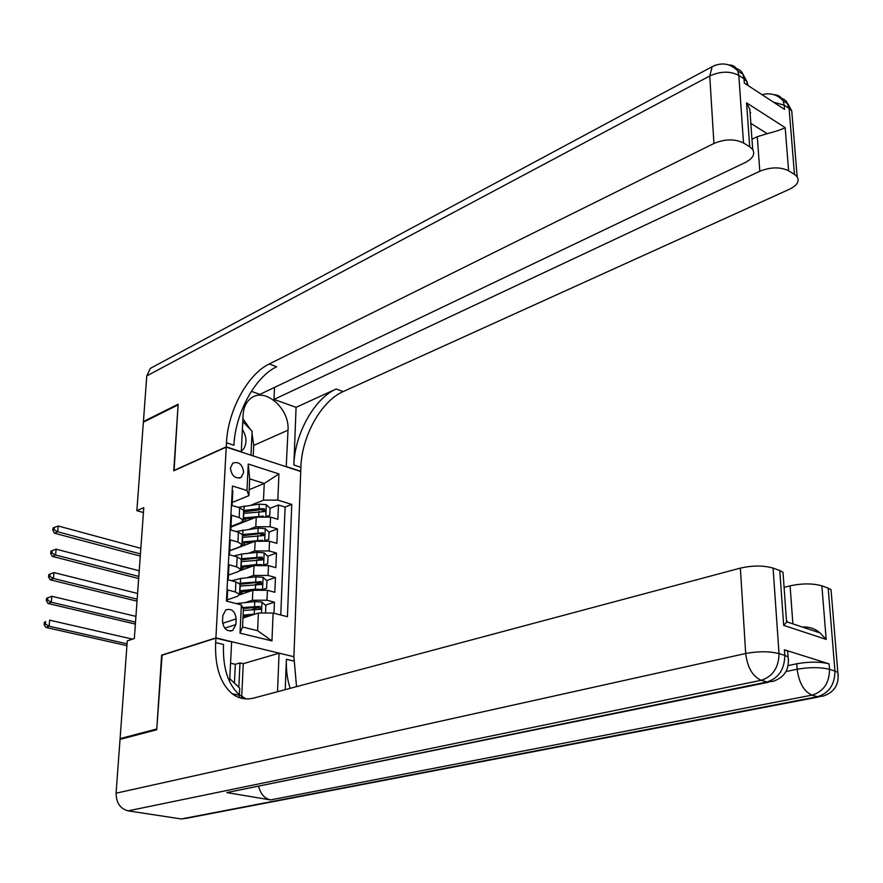<?xml version="1.0" encoding="UTF-8"?>
<svg xmlns="http://www.w3.org/2000/svg" width="883" height="883" viewBox="0 0 883 883"><rect width="100%" height="100%" fill="white"/><g stroke="black" fill="none" stroke-linecap="round" stroke-linejoin="round"><path stroke-width="1.32" d="M230.408 468.089C231.666 476.047 235.275 479.127 241.247 477.328L243.675 472.306C242.417 464.348 238.785 461.279 232.803 463.122L230.408 468.089M293.918 656.455L300.728 471.511L226.236 447.096L215.905 637.89L293.432 656.599M232.196 490.727L232.836 490.926L232.074 505.506L239.635 507.78L239.15 517.526L243.189 520.098L241.136 522.438L230.982 526.434M239.15 517.526L231.567 515.275L230.805 530.01L238.41 532.217L237.913 542.063L241.975 544.546L239.922 546.798L229.723 550.639M237.913 542.063L230.286 539.888L229.514 554.789L237.163 556.919L236.666 566.875L240.761 569.27L238.697 571.433L228.454 575.12M236.666 566.875L228.984 564.778L228.2 579.844L235.904 581.897L240.021 584.237L239.988 584.965M273.962 613.255L274.425 602.184L265.364 605.164M258.443 607.449L251.986 609.579M239.547 594.855L252.847 590.285L267.406 590.297L274.834 592.272L275.452 577.482L266.589 580.55M259.845 582.89L255.11 584.535M240.297 570.573L253.995 565.639L268.476 565.628L275.86 567.681L276.467 553.056L267.792 556.213M261.147 558.619L257.858 559.811M229.712 550.826L255.132 541.257L269.536 541.235L276.865 543.365L277.472 528.895L268.973 532.118M262.372 534.623L260.143 535.473M162.086 655.23L156.766 728.972L120.088 738.63L127.284 640.903L134.337 638.519L143.774 507.681L136.865 510.672L143.421 512.548M235.871 624.557L236.158 618.895C235.132 611.246 231.688 608.232 225.816 609.855L222.825 615.572L222.527 621.268C223.531 628.895 226.964 631.93 232.814 630.374L235.871 624.557L224.712 628.166M248.885 495.65L246.964 490.518L232.439 486.014L226.434 601.069L241.379 604.899L243.388 609.204L242.527 626.996L257.604 630.705L258.399 613.023L273.123 613.045L287.428 616.709L291.754 504.425L277.836 500.109L263.487 500.153L264.238 483.476L249.69 478.873L248.885 495.65L232.229 502.482M246.964 490.518L248.255 464.016L278.929 473.928L277.836 500.109M273.123 613.045L271.953 640.903L239.999 633.144L241.379 604.899M249.757 529.094L255.805 526.765L270.154 526.732L277.472 528.895M230.949 527.096L256.247 517.151L255.805 526.765M248.388 553.31L254.679 550.981L269.105 550.959L276.467 553.056M246.975 577.78L253.531 575.462L268.046 575.462L275.452 577.482M227.086 601.246L227.682 589.954L235.397 591.974L239.525 594.27L237.45 596.345L227.163 599.866M245.529 602.526L252.383 600.219L266.975 600.23L274.425 602.184M280.772 614.998L285.099 507.041L278.465 504.999L270.088 508.31M256.247 517.151L270.573 517.107L277.869 519.303L278.465 504.999M242.957 618.056L258.399 613.023M120.088 738.63L121.766 738.939M226.236 447.096L173.763 470.794L178.101 404.878L143.366 422.206L136.865 510.672M161.633 655.131L215.905 637.89M249.172 489.712L264.238 483.476L278.929 473.928M251.103 505.142L263.487 500.153M263.542 510.904L262.152 511.445M241.214 560.109L241.247 559.347L237.163 556.919M242.428 535.528L242.461 534.734L238.41 532.217M285.099 507.041L291.754 504.425M243.631 511.213L243.664 510.385L239.635 507.78M242.527 626.996L239.999 633.144M257.604 630.705L271.953 640.903M248.255 464.016L249.69 478.873M265.54 613.034L265.86 605.617L261.887 602.063L254.801 601.599L236.191 603.575M255.386 614.005L243.101 615.164M250.927 615.462L243.046 616.224M243.333 610.429L260.673 609.314L259.933 606.466L242.604 607.526M243.079 608.542L257.637 607.217L259.172 608.508M132.527 639.137L49.647 620.175L49.095 626.202L45.828 627.405L126.931 645.672M127.064 643.828L49.095 626.202L45.452 624.115L45.673 621.709L44.371 622.195L44.15 624.601L45.452 624.115M44.371 622.195L45.673 621.709M44.15 624.601L45.828 627.405M229.779 678.63L239.701 688.122L239.381 694.811M239.359 695.252L239.238 697.603M241.291 451.224L243.896 448.498C247.074 442.681 246.578 436.323 242.395 429.403M242.792 421.555L252.119 431.301L250.96 455.198M788.166 665.583L796.764 663.762C809.17 661.577 819.943 661.61 829.082 663.861L784.402 649.778L787.669 651.301L787.912 654.645M818.618 696.974L186.986 818.188L181.324 818.96L128.09 810.859C120.198 808.696 116.192 802.802 116.081 793.188L120.033 739.391L156.721 729.755L161.611 655.385L215.893 638.144L215.651 642.603C214.735 666.378 220.231 683.409 232.141 693.707C238.587 698.63 245.927 700.053 254.149 697.967L740.362 568.111C752.636 565.363 763.541 565.363 773.078 568.089L779.027 653.597L784.799 655.396L784.402 649.778M215.893 638.144L231.633 641.897L229.624 681.72M285.231 689.667L286.401 659.292C286.015 669.954 287.273 679.645 290.165 688.354M277.527 691.731L279.072 653.177L293.907 656.709L296.533 686.643M802.57 627.107L804.446 626.952C810.495 627.118 815.693 629.104 820.031 632.923L826.168 639.402L783.674 625.363L779.777 570.528L773.078 568.089M779.777 570.528L783.011 572.272L783.287 576.102M768.32 682.272L226.821 792.592L270.496 799.91C264.503 798.464 260.573 793.983 258.697 786.466M234.414 683.067L235.353 664.303L230.551 663.21M235.353 664.303L239.999 662.934L243.278 663.685L279.072 653.177M784.093 587.35L790.097 585.837C802.261 583.277 812.857 583.277 821.874 585.848L826.168 639.402M829.082 663.861L829.523 669.347L834.943 671.036L828.188 588.133L821.874 585.848M828.188 588.133L831.046 589.667L831.333 593.133M215.651 642.603L223.509 644.458C222.637 668.155 228.178 685.142 240.143 695.418L246.191 698.906M783.674 625.363L786.841 621.864L786.422 619.877M243.278 663.685L241.622 698.298M238.818 687.283L239.999 662.934M728.773 64.912C733.056 64.989 736.08 66.998 737.813 70.916L738.817 75.386L743.519 142.969C734.777 138.741 724.921 138.907 713.939 143.476L709.744 75.971C720.506 71.148 730.197 70.96 738.817 75.386L743.983 78.786L744.292 83.079L784.545 109.382L784.203 105.165L789.093 108.366L791.753 110.916L792.228 116.81M750.086 112.98L750.727 112.649M715.318 65.199L712.173 66.689L709.744 75.971L146.777 375.882L143.421 421.544L178.145 404.204L174.072 470.65M286.224 466.754L288.013 430.176C289.779 408.321 264.536 386.577 250.629 398.509C246.103 402.14 243.609 407.527 243.134 414.679L241.258 451.776L226.247 446.853L226.467 442.769C227.825 411.014 247.538 374.237 269.216 363.973L713.939 143.476M286.545 466.621L300.739 471.268L300.882 467.306C301.644 436.467 321.158 401.103 343.156 391.599L789.501 189.227C797.084 185.463 799.634 181.324 797.161 176.81L794.468 174.393L789.093 108.366L786.51 101.446L783.784 99.172L780.351 98.046M296.081 407.339L293.862 464.999C294.679 434.072 314.216 398.564 336.191 388.995L296.081 407.339L273.984 399.425L274.503 387.427M251.39 391.346L259.911 394.392L745.318 162.472C752.802 158.565 755.263 154.249 752.702 149.525L749.7 146.777L746.577 102.858L785.164 127.638C781.598 129.536 775.594 131.545 767.172 133.675L750.826 123.355M785.164 127.638L788.618 170.783L794.468 174.393M788.618 170.783C780.307 166.788 770.704 166.942 759.81 171.247L757.294 136.699L767.172 133.675M273.984 399.425L759.81 171.247M146.777 375.882L150.342 368.377L153.178 366.853M143.421 421.544L144.194 421.798M173.774 470.562L226.247 446.853M743.519 142.969L749.7 146.777M751.974 139.293L757.294 136.699M226.467 442.769L233.94 445.231C235.231 413.575 254.933 376.931 276.644 366.743L269.216 363.973M750.616 120.375L749.833 109.404L746.577 102.858M242.924 418.785L250.551 429.668M252.019 433.421L253.719 445.407L253.211 455.937M262.814 589.524L266.622 588.266L266.942 580.871L262.979 577.305L255.938 576.831L240.584 578.464L231.644 580.76M261.423 589.425L255.364 589.182L239.69 590.804M251.798 590.65L239.635 591.941M266.622 588.266L262.869 589.524M239.624 592.228L241.997 594.005M239.922 586.113L261.81 584.458L261.048 581.643L239.183 583.266M240.01 584.314L257.174 582.482L258.763 582.438L260.275 583.674M135.938 616.378L51.821 596.268L51.28 602.217L48.024 603.486L135.386 624.071M135.518 622.151L51.28 602.217L47.66 600.142L47.881 597.758L46.578 598.277L46.358 600.661L47.66 600.142M46.358 600.661L48.024 603.486M51.821 596.268L47.881 597.758M264.094 564.855L267.681 563.718L268.002 556.4L264.061 552.824L257.063 552.339L241.787 554.049L233.785 555.981M262.052 564.712L256.5 564.546L240.904 566.257M252.693 566.113L240.849 567.438M267.681 563.718L264.293 564.877M240.816 568.133L243.079 569.568M241.136 561.621L262.924 559.877L262.141 557.096L240.882 558.74M241.225 559.899L258.289 557.968L259.867 557.924L261.357 559.105M137.593 593.464L53.973 572.592L53.444 578.486L50.199 579.811L137.031 601.18M137.174 599.171L53.444 578.486L49.834 576.433L50.055 574.071L48.764 574.601L48.543 576.963L49.834 576.433M48.543 576.963L50.199 579.811M53.973 572.592L50.055 574.071M265.364 540.451L268.741 539.436L269.05 532.195L265.143 528.608L258.167 528.111L235.949 531.5M262.67 540.286L242.108 541.974M253.598 541.831L242.041 543.211M268.741 539.436L265.717 540.495M241.997 544.292L244.006 545.451M242.328 537.383L264.028 535.562L263.233 532.813L242.372 534.513M242.417 535.749L259.392 533.729L260.971 533.674L262.439 534.811M139.227 570.782L56.115 549.182L55.574 555.01L52.351 556.389L138.664 578.52M138.819 576.433L55.574 555.01L51.998 552.957L52.207 550.628L50.916 551.18L50.706 553.52L51.998 552.957M50.706 553.52L52.351 556.389M56.115 549.182L52.207 550.628M266.622 516.323L269.779 515.407L270.099 508.255L266.202 504.646L259.271 504.138L238.101 507.317M263.277 516.114L243.289 517.946M254.525 517.824L243.233 519.237M269.779 515.407L267.13 516.378M242.229 522.659L242.008 522.03M243.211 520.727L244.867 521.621M243.52 513.42L265.11 511.511L264.304 508.796L259.061 508.674L243.664 510.562M243.598 511.853L260.485 509.745L262.052 509.69L263.509 510.782M240.54 522.67L241.39 522.99M140.838 548.321L58.223 526.003L57.693 531.776L54.47 533.211L140.287 556.08M140.441 553.917L57.693 531.776L54.128 529.734L54.338 527.427L53.057 528.001L52.837 530.308L54.128 529.734M52.837 530.308L54.47 533.211M58.223 526.003L54.338 527.427M255.132 541.257L254.679 550.981M253.995 565.639L253.531 575.462M252.847 590.285L252.383 600.219M267.406 590.297L266.975 600.23M270.573 517.107L270.154 526.732M269.536 541.235L269.105 550.959M268.476 565.628L268.046 575.462M235.904 581.897L235.397 591.974M222.626 623.31L236.158 618.895M261.5 613.023L261.986 602.151M239.304 604.369L239.37 603.144M254.58 606.334L254.801 601.599M254.227 614.082L254.436 609.336M257.637 607.217L259.933 606.466M286.401 659.292L293.752 661.025M181.324 818.96L817.47 696.72L812.018 695.131L270.496 799.91M226.821 792.592L767.007 681.996L761.201 680.296L128.09 810.859M116.081 793.188L745.682 653.508L740.362 568.111M785.98 671.566L797.161 669.237L796.764 663.762M786.499 620.97L787.206 621.202M792.879 623.873L790.097 585.837M788.508 660.02L788.077 656.908L784.799 655.396C784.545 669.358 778.618 678.221 767.007 681.996L773.353 681.246C784.744 677.228 789.645 669.115 788.077 656.908L787.669 651.301M745.682 653.508C747.415 667.493 752.592 676.422 761.201 680.296C772.824 676.499 778.762 667.603 779.027 653.597C769.336 651.212 758.221 651.19 745.682 653.508M838.254 675.186L837.835 672.36L834.943 671.036C834.821 684.59 828.994 693.155 817.47 696.72L823.099 696.113C834.446 692.316 839.369 684.391 837.835 672.36L831.046 589.667M797.161 669.237C798.972 682.824 803.916 691.455 812.018 695.131C823.552 691.544 829.391 682.945 829.523 669.347C820.373 667.118 809.59 667.084 797.161 669.237M293.862 464.999L300.882 467.306M336.191 388.995L343.156 391.599M773.475 102.152L784.203 105.165L783.155 100.772C777.393 94.558 770.362 92.538 762.051 94.68M774.093 94.724C778.365 94.889 781.389 96.909 783.155 100.772L788.044 103.984L791.753 110.916L797.161 176.81M747.206 84.989L746.963 81.677L742.978 74.315L743.983 78.786L746.963 81.677L748.044 85.541M150.342 368.377L712.173 66.689C721.764 61.998 730.307 63.41 737.813 70.916L742.978 74.315C741.444 70.817 738.85 68.841 735.186 68.377M253.719 445.407L288.013 430.176M262.538 589.502L263.079 577.394M240.353 583.133L240.584 578.464M239.977 590.771L240.209 586.08M255.717 581.522L255.938 576.831M255.364 589.182L255.584 584.48M258.763 582.438L261.048 581.643M263.642 564.811L264.16 552.913M241.556 558.663L241.787 554.049M241.191 566.224L241.412 561.588M256.843 556.974L257.063 552.339M256.5 564.546L256.71 559.899M259.867 557.924L262.141 557.096M264.723 540.385L265.242 528.696M242.759 534.458L242.98 529.899M242.383 541.941L242.615 537.35M257.957 532.692L258.167 528.111M257.615 540.186L257.825 535.584M260.971 533.674L263.233 532.813M265.794 516.235L266.302 504.734M241.335 522.968L241.368 522.339M243.94 510.517L244.161 506.003M243.576 517.913L243.796 513.387M259.061 508.674L259.271 504.138M258.73 516.091L258.929 511.544M262.052 509.69L264.304 508.796M239.337 478.144L241.247 477.328M240.021 584.237L239.525 594.27M241.247 559.347L240.761 569.27M242.461 534.734L241.975 544.546M243.664 510.385L243.189 520.098M230.529 631.102L232.814 630.374M240.143 695.418L232.141 693.707M783.011 572.272L786.587 622.228M786.841 621.864L820.031 632.923M749.833 109.404L752.702 149.525M241.964 593.74L242.063 591.654M243.145 569.546L243.267 567.14M244.326 545.33L244.448 542.89M245.496 521.378L245.617 518.895"/></g></svg>

